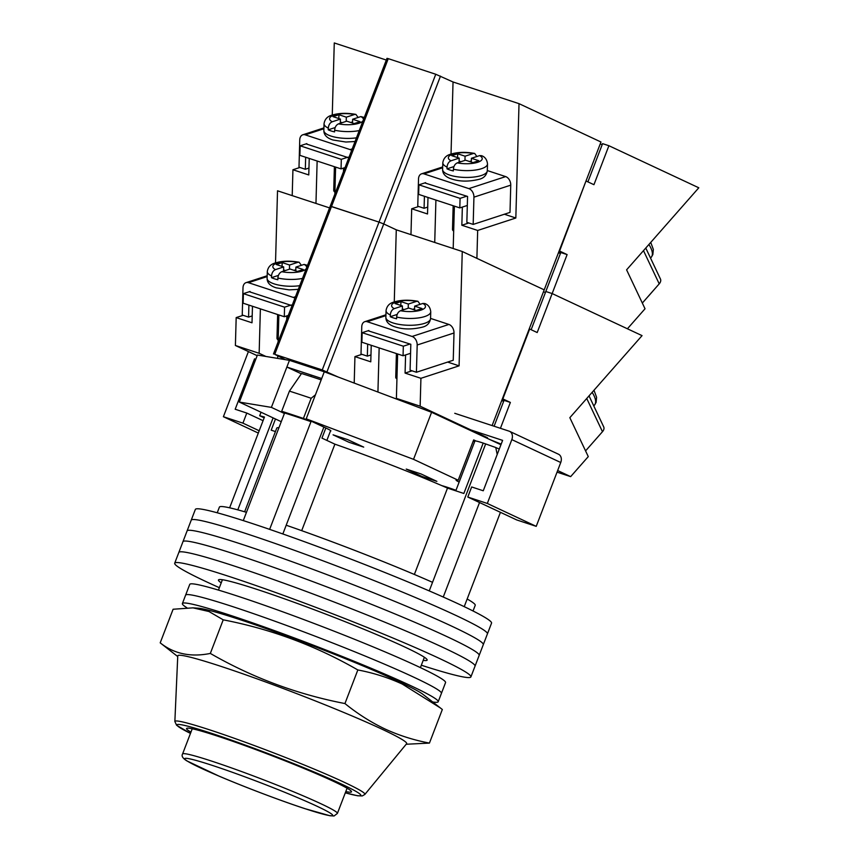 <?xml version="1.0" encoding="UTF-8"?>
<svg xmlns="http://www.w3.org/2000/svg" width="859" height="859" viewBox="0 0 859 859"><rect width="100%" height="100%" fill="white"/><g stroke="black" fill="none" stroke-linecap="round" stroke-linejoin="round"><path stroke-width="1.29" d="M421.329 665.22A158.636 9.374 -159 0 0 470.904 676.903L487.418 633.899A158.636 9.374 -159 0 0 455.442 615.205A158.636 9.374 -159 0 0 292.21 549.513A158.636 9.374 -159 0 0 191.213 520.189L195.337 509.441A158.636 9.374 -159 0 1 296.334 538.765A158.636 9.374 -159 0 1 459.565 604.457A158.636 9.374 -159 0 1 491.541 623.14L487.418 633.899A158.636 9.374 -159 0 0 455.442 615.205A158.636 9.374 -159 0 0 292.21 549.513A158.636 9.374 -159 0 0 191.213 520.189L187.079 530.948A158.636 9.374 -159 0 1 288.076 560.261A158.636 9.374 -159 0 1 451.308 625.964A158.636 9.374 -159 0 0 288.076 560.261A158.636 9.374 -159 0 0 187.079 530.948L182.956 541.696A158.636 9.374 -159 0 1 283.953 571.02A158.636 9.374 -159 0 1 447.185 636.712A158.636 9.374 -159 0 0 283.953 571.02A158.636 9.374 -159 0 0 182.956 541.696L178.833 552.455A158.636 9.374 -159 0 1 279.819 581.768A158.636 9.374 -159 0 1 443.061 647.461A158.636 9.374 -159 0 0 279.819 581.768A158.636 9.374 -159 0 0 178.833 552.455L174.699 563.203A158.636 9.374 -159 0 0 206.675 581.897A158.636 9.374 -159 0 0 219.367 587.696M483.295 644.647A158.636 9.374 -159 0 0 451.308 625.964A158.636 9.374 -159 0 1 483.295 644.647M479.161 655.406A158.636 9.374 -159 0 0 447.185 636.712A158.636 9.374 -159 0 1 479.161 655.406M475.038 666.154A158.636 9.374 -159 0 0 443.061 647.461A158.636 9.374 -159 0 1 475.038 666.154M423.186 660.367A111.767 6.604 -159 0 0 427.148 660.109A111.767 6.604 -159 0 0 404.621 646.945A111.767 6.604 -159 0 0 289.612 600.656A111.767 6.604 -159 0 0 218.454 579.997A111.767 6.604 -159 0 0 221.225 582.842M470.904 676.903A158.636 9.374 -159 0 0 438.928 658.219A158.636 9.374 -159 0 0 275.696 592.527A158.636 9.374 -159 0 0 174.699 563.203M500.432 512.318L464.225 606.658M264.142 417.871A160.085 9.46 21 0 1 259.686 415.724L264.465 417.034L229.621 507.819M243.28 520.597L284.597 412.975A151.431 8.955 21 0 1 310.99 421.64L269.64 529.369M479.526 502.536L443.255 597.037M275.471 418.988L271.186 430.166L275.438 431.562M244.643 511.781L276.759 428.126A111.767 6.604 21 0 1 278.96 427.675M325.84 427.997L321.953 438.111L334.892 444.167A111.767 6.604 21 0 1 447.507 488.105L463.849 493.474L483.198 443.072L495.761 447.518A147.082 8.697 21 0 1 499.272 449.085M217.23 512.78L219.399 507.111A137.01 8.096 21 0 1 246.469 512.318M259.686 415.724L261.029 412.234M273.108 417.882L237.803 509.859M284.597 412.975L281.688 411.278L289.429 391.124L301.552 373.504A147.082 8.697 21 0 1 321.18 379.871M323.875 427.084L286.197 525.225A137.01 8.096 21 0 1 432.539 582.327L429.242 590.906M286.197 525.225L282.847 533.965M315.446 394.818L311.162 398.265A160.085 9.46 -159 0 0 289.429 391.124M281.688 411.278A160.085 9.46 21 0 1 303.42 418.43L311.162 398.265M303.42 418.43L310.99 421.64M497.2 454.475L495.761 447.518M485.679 443.888L432.539 582.327M467.156 599.002A137.01 8.096 21 0 1 475.22 605.316L473.041 610.974M414.36 574.467L447.507 488.105M301.692 530.669L334.892 444.167M455.785 490.833L474.898 441.032A23.44 1.385 21 0 1 483.198 443.072M432.721 701.975A137.01 8.096 -159 0 0 438.197 701.749L441.429 693.342A137.01 8.096 -159 0 0 413.802 677.203A137.01 8.096 -159 0 0 272.829 620.466A137.01 8.096 -159 0 0 185.608 595.147L189.742 584.399A137.01 8.096 -159 0 1 276.963 609.718A137.01 8.096 -159 0 1 417.936 666.455A137.01 8.096 -159 0 1 445.553 682.594L441.429 693.342A137.01 8.096 -159 0 0 413.802 677.203A137.01 8.096 -159 0 0 272.829 620.466A137.01 8.096 -159 0 0 185.608 595.147L182.387 603.544A137.01 8.096 -159 0 0 186.843 607.732M438.197 701.749A137.01 8.096 -159 0 0 410.581 685.6A137.01 8.096 -159 0 0 269.608 628.874A137.01 8.096 -159 0 0 182.387 603.544M330.457 431.025A23.794 1.407 21 0 0 330.887 430.917A23.794 1.407 21 0 0 326.087 428.115L306.223 418.827L413.533 459.329L458.201 480.235A27.037 1.6 -159 0 0 456.065 480.063A27.037 1.6 -159 0 0 459.136 482.103M284.404 413.469L271.39 407.381L286.863 367.051L321.706 378.508L324.283 371.786L289.451 360.34L257.399 355.046L239.35 402.087L271.39 407.381M281.247 421.694L239.35 402.087M455.989 490.317A23.794 1.407 -159 0 0 441.805 485.636M413.533 459.329L431.594 412.288L324.283 371.786M431.594 412.288L500.937 444.737M476.09 441.043L473.674 439.905L458.201 480.235M301.337 373.826L286.863 367.051L289.451 360.34M306.223 418.827L321.706 378.508M473.245 441.054A27.037 1.6 -159 0 0 474.619 441.784M465.664 428.233L502.612 440.377L483.263 490.779L471.655 486.956L467.79 497.039L516.699 519.931L536.231 526.352L560.744 462.507L511.824 439.615A7.216 5.541 -64.9 0 0 509.602 431.347A7.216 5.541 -64.9 0 0 509.119 431.164L454.755 413.297M467.79 497.039L487.311 503.46L536.231 526.352M487.311 503.46L511.824 439.615M509.602 431.347L558.522 454.239A7.216 5.541 115.1 0 1 560.744 462.507M255.789 359.255L254.532 358.847L255.724 359.406M258.312 433.065L223.394 416.722L247.907 352.888A7.216 5.541 -64.9 0 1 248.498 351.621M223.394 416.722L242.925 423.143L259.193 430.756M242.925 423.143L246.791 413.061L263.069 420.674M254.532 358.847L235.183 409.249L246.791 413.061M174.86 721.517L177.759 655.9A122.59 7.248 21 0 1 254.769 678.03A122.59 7.248 21 0 1 381.965 729.173A122.59 7.248 21 0 1 406.608 743.744L364.85 794.446A101.77 6.013 21 0 0 344.395 782.356A101.77 6.013 21 0 0 238.791 739.889A101.77 6.013 21 0 0 174.86 721.517L176.61 725.275L190.473 733.393A98.355 5.809 -159 0 1 216.597 735.014A98.355 5.809 -159 0 1 341.012 783.827A98.355 5.809 -159 0 1 345.318 792.803L357.602 795.778L362.251 795.939L364.85 794.446M160.203 642.843L173.099 609.246L192.985 607.85L198.429 608.226A122.59 7.248 21 0 1 284.415 635.188A122.59 7.248 21 0 1 400.026 682.132A122.59 7.248 21 0 1 423.143 694.491L442.331 709.491L429.436 743.089C413.931 740.168 399.124 735.476 385.015 729.001C370.938 722.279 357.58 713.797 344.942 703.553C297.203 694.33 252.331 677.622 210.326 653.431C190.741 657.393 174.033 653.86 160.203 642.843L177.738 656.555M192.985 607.85L208.995 611.533L223.222 619.833C270.972 629.056 315.844 645.764 357.838 669.956C373.289 672.865 388.096 677.558 402.259 684.054L440.399 707.966M345.79 791.569A88.337 5.218 -159 0 0 351.481 791.826A88.337 5.218 -159 0 0 333.679 781.422A88.337 5.218 -159 0 0 242.786 744.839A88.337 5.218 -159 0 0 186.553 728.518A88.337 5.218 -159 0 0 190.956 732.136M406.189 744.248L429.436 743.089M210.326 653.431L223.222 619.833M344.942 703.553L357.838 669.956M597.692 437.124L591.647 443.996M589.027 395.881L603.705 426.88A7.216 4.617 154.7 0 1 602.47 431.701L585.57 450.9M494.097 426.225L504.029 400.358L510.364 402.431L502.837 398.909L529.67 329.018L537.197 332.54L552.154 293.563L545.819 291.491L531.141 329.716M501.184 444.114L490.124 439.679M500.432 428.308L510.364 402.431M557.04 472.149L570.666 476.627L557.652 470.539M543.457 291.813L545.444 292.468L543.457 291.813M570.666 476.627L588.275 456.612L569.839 417.678L642.049 335.633L552.154 293.563L545.819 291.491L560.787 252.514L567.112 254.586L559.596 251.064L585.978 181.034M436.887 481.362L421.007 473.932L406.232 469.078L422.113 476.509L436.887 481.362M504.029 400.358L502.107 399.542M250.087 291.469L243.387 293.649L284.565 307.178L284.297 316.724L288.302 315.414M284.565 307.178L291.255 304.999M243.387 293.649L243.129 303.195L284.297 316.724M249.282 291.727L292.039 305.675M267.149 276.587L248.466 282.686A7.216 5.036 -108.1 0 0 246.039 282.643A7.216 5.036 -108.1 0 0 243 287.765L242.238 315.017L248.573 317.1L248.906 305.095M248.466 282.686L293.327 297.429L295.475 296.731M294.884 298.245A7.216 5.036 -108.1 0 0 293.327 297.429M248.573 317.1L252.202 315.919M278.166 339.928A10.813 3.533 -178.4 0 1 276.974 338.253L277.64 314.534M278.423 275.406L271.498 277.661A22.355 7.291 1.6 0 0 274.375 278.799A22.355 7.291 1.6 0 0 277.833 279.744L277.876 278.037C278.209 274.826 279.519 272.711 281.795 271.702A16.944 5.53 1.6 0 0 306.191 268.792M271.498 277.661L271.541 275.954A22.355 7.291 -178.4 0 1 267.299 271.508L267.106 278.316A22.355 7.291 1.6 0 0 274.236 283.91A22.355 7.291 1.6 0 0 299.716 285.682M281.795 271.702L290.009 269.017L297.397 271.444L303.281 269.522L295.893 267.095L304.107 264.422L307.522 265.345M282.063 266.408L282.171 262.586L276.276 264.508L283.674 266.934L275.46 269.619C273.183 270.628 271.873 272.743 271.541 275.954M282.171 262.586L289.558 265.012L297.772 262.339A16.944 5.53 1.6 0 0 277.382 262.94A16.944 5.53 1.6 0 0 275.46 269.619M301.369 265.313L299.157 262.242L297.772 262.339M295.818 269.726L293.982 270.327M283.588 269.93L285.392 270.521M283.556 271.122L283.674 266.934M289.44 269.2L289.558 265.012M295.786 270.918L295.893 267.095M430.563 318.41L448.913 324.444L412.095 336.46A7.216 5.036 71.9 0 1 417.184 345.007L416.422 372.258L410.087 370.175L410.817 344.287L368.039 330.758M385.938 314.781L364.807 321.674A7.216 5.036 71.9 0 0 361.757 326.796L361.005 354.048L367.341 356.131L367.673 344.115M417.184 345.007L454.003 332.991L453.241 360.243L416.422 372.258M454.003 332.991A7.216 5.036 -108.1 0 0 448.913 324.444M412.095 336.46L367.233 321.717L385.916 315.618M364.807 321.674A7.216 5.036 71.9 0 1 367.233 321.717M370.97 354.939L367.341 356.131M396.407 353.564L395.741 377.284A10.813 3.533 1.6 0 0 396.933 378.959M396.643 317.068A22.355 7.291 1.6 0 0 419.192 317.819A22.355 7.291 1.6 0 0 430.746 311.774C430.219 307.436 428.244 304.698 424.808 303.538L422.864 303.452L414.661 306.126L422.048 308.553L416.153 310.475L408.766 308.048L400.562 310.722C398.275 311.742 396.976 313.857 396.643 317.068L396.59 318.775A22.355 7.291 -178.4 0 1 393.143 317.83A22.355 7.291 -178.4 0 1 390.254 316.692L390.308 314.985C390.641 311.774 391.951 309.659 394.227 308.649A16.944 5.53 -178.4 0 1 396.139 301.971A16.944 5.53 -178.4 0 1 416.529 301.369L408.326 304.043L400.938 301.616L395.043 303.538L402.431 305.965L394.227 308.649M420.126 304.344L417.914 301.273L416.529 301.369M414.586 308.757L412.739 309.358M404.159 309.551L402.356 308.961M397.191 314.426L390.254 316.692M402.313 310.153L402.431 305.965M414.553 309.949L414.661 306.126M408.208 308.231L408.326 304.043M400.831 305.439L400.938 301.616M410.022 344.029L403.322 346.209L362.154 332.68L361.886 342.226L403.064 355.755L410.559 353.307M362.154 332.68L368.855 330.5M403.322 346.209L403.064 355.755M397.631 353.962L396.396 398.393L420.148 406.2L487.461 437.693L482.178 435.964M396.396 398.393L403.139 401.55M338.102 377.004L322.254 369.95L274.751 354.337L285.317 359.653M243.151 315.317L236.182 317.594L235.398 345.49L259.15 353.296L265.903 356.453M235.398 345.49L257.163 355.669M354.209 383.082L354.939 356.614L370.777 361.822L371.238 345.297M377.928 392.037L379.152 347.895M322.254 369.95L379.012 222.105L383.737 223.952L379.012 222.105L435.76 74.261L453.037 81.981L519.019 103.66L600.967 142.003L544.209 289.848L462.26 251.504L459.082 365.848L420.921 378.304L405.083 373.096L405.588 354.928M420.921 378.304L420.148 406.2M519.019 103.66L515.829 218.003L477.668 230.459L476.895 258.355L544.209 289.848L492.11 425.57M435.76 74.261L388.257 58.648L331.499 206.493L379.012 222.105L330.232 206.181L331.499 206.493L274.751 354.337M329.566 207.899L277.521 190.795L275.514 262.929M394.27 301.949L396.278 229.825L383.737 223.952L396.278 229.825L462.26 251.504M286.723 319.505L286.831 315.897M277.65 358.386L277.715 356.098M278.112 341.946L278.864 314.931M236.182 317.594L252.009 322.791L252.471 306.266M259.15 353.296L260.384 308.864M447.614 362.079L459.082 365.848M354.939 356.614L361.907 354.348M405.083 373.096L412.052 370.82M333.067 434.837L348.947 442.267L363.711 447.12L347.831 439.69L333.067 434.837M501.688 400.627L503.675 401.282M503.975 400.509L501.989 399.854M306.835 143.625L300.145 145.805L341.313 159.334L341.055 168.879L345.05 167.569M341.313 159.334L348.013 157.154M300.145 145.805L299.877 155.35L341.055 168.879M306.029 143.882L348.786 157.831M323.907 128.743L305.213 134.842A7.216 5.036 -108.1 0 0 302.787 134.799A7.216 5.036 -108.1 0 0 299.748 139.92L298.996 167.172L305.321 169.255L305.664 157.251M305.213 134.842L350.085 149.584L352.222 148.886M351.642 150.4A7.216 5.036 -108.1 0 0 350.085 149.584M305.321 169.255L308.95 168.074M334.924 192.083A10.813 3.533 -178.4 0 1 333.732 190.408L334.387 166.689M335.171 127.561L328.245 129.816A22.355 7.291 1.6 0 0 331.123 130.955A22.355 7.291 1.6 0 0 334.581 131.899L334.623 130.192C334.967 126.982 336.266 124.866 338.543 123.857A16.944 5.53 1.6 0 0 362.949 120.947M328.245 129.816L328.299 128.109A22.355 7.291 -178.4 0 1 324.047 123.664L323.854 130.471A22.355 7.291 1.6 0 0 330.983 136.066A22.355 7.291 1.6 0 0 356.464 137.837M338.543 123.857L346.757 121.173L354.144 123.599L360.039 121.677L352.652 119.251L360.855 116.577L364.27 117.5M338.822 118.563L338.918 114.741L333.034 116.663L340.422 119.09L332.218 121.774C329.931 122.783 328.632 124.899 328.299 128.109M338.918 114.741L346.317 117.168L354.52 114.494A16.944 5.53 1.6 0 0 334.13 115.095A16.944 5.53 1.6 0 0 332.218 121.774M358.117 117.468L355.905 114.397L354.52 114.494M352.577 121.881L350.73 122.483M340.336 122.085L342.15 122.676M340.304 123.277L340.422 119.09M346.198 121.355L346.317 117.168M352.544 123.073L352.652 119.251M466.77 196.185L460.08 198.365L418.913 184.835L418.644 194.381L459.812 207.91L467.317 205.462M418.913 184.835L425.602 182.656M460.08 198.365L459.812 207.91M487.321 170.565L505.672 176.6L468.853 188.615A7.216 5.036 71.9 0 1 473.932 197.162L473.18 224.414L466.845 222.331L467.564 196.443L424.797 182.913M442.696 166.936L421.554 173.829A7.216 5.036 71.9 0 0 418.516 178.951L417.753 206.203L424.088 208.286L424.421 196.282M473.932 197.162L510.751 185.147L509.999 212.398L473.18 224.414M510.751 185.147A7.216 5.036 -108.1 0 0 505.672 176.6M468.853 188.615L423.981 173.872L442.664 167.773M421.554 173.829A7.216 5.036 71.9 0 1 423.981 173.872M427.718 207.105L424.088 208.286M453.155 205.72L452.5 229.439A10.813 3.533 1.6 0 0 453.681 231.114M453.391 169.223A22.355 7.291 1.6 0 0 475.94 169.975A22.355 7.291 1.6 0 0 487.504 163.929C486.978 159.591 484.991 156.853 481.555 155.694L479.623 155.608L471.408 158.281L478.796 160.708L472.912 162.63L465.524 160.203L457.31 162.877C455.034 163.897 453.724 166.012 453.391 169.223L453.348 170.93A22.355 7.291 -178.4 0 1 449.891 169.985A22.355 7.291 -178.4 0 1 447.013 168.847L447.056 167.14C447.389 163.929 448.699 161.814 450.975 160.805A16.944 5.53 -178.4 0 1 452.897 154.126A16.944 5.53 -178.4 0 1 473.288 153.525L465.073 156.198L457.686 153.772L451.791 155.694L459.189 158.12L450.975 160.805M476.885 156.499L474.673 153.428L473.288 153.525M471.333 160.912L469.497 161.513M460.907 161.707L459.103 161.116M453.939 166.582L447.013 168.847M459.071 162.308L459.189 158.12M471.301 162.104L471.408 158.281M464.955 160.386L465.073 156.198M457.579 157.594L457.686 153.772M388.257 58.648L386.979 58.337L330.232 206.181L330.951 206.611M410.967 234.647L411.697 208.78L427.524 213.977L427.986 197.452M434.729 242.453L435.91 200.05M477.668 230.459L461.841 225.251L462.346 207.083M454.379 206.117L453.198 248.53M386.325 60.055L334.269 42.95L332.261 115.085M343.482 171.66L343.579 168.053M334.86 194.102L335.611 167.086M299.898 167.473L292.93 169.749L292.21 195.627M292.93 169.749L308.768 174.946L309.229 158.421M315.962 203.433L317.143 161.02M453.037 81.981L451.029 154.105M504.373 214.235L515.829 218.003M411.697 208.78L418.666 206.504M461.841 225.251L468.81 222.975M558.436 252.782L560.422 253.437M560.723 252.664L558.737 252.009M654.451 289.279L648.448 296.172M645.775 248.036L660.453 279.035A7.216 4.617 154.7 0 1 659.218 283.857L642.328 303.055M586.418 181.185L593.945 184.696L608.902 145.719L602.578 143.646L587.9 181.872M608.902 145.719L698.796 187.788L626.598 269.833L645.034 308.768L627.414 328.782L552.154 293.563L567.112 254.586M600.205 143.968L602.191 144.623M560.787 252.514L558.855 251.698M304.687 808.566A79.318 4.692 -159 0 0 316.767 806.129A79.318 4.692 -159 0 0 212.71 765.53A79.318 4.692 -159 0 0 200.641 767.967A79.318 4.692 -159 0 0 304.687 808.566M337.404 813.409L334.065 815.975L329.899 815.739L304.859 808.641C280.957 800.813 244.89 787.155 219.066 776.149L186.779 760.849C182.731 758.304 181.324 756.017 182.57 753.977A82.926 4.907 21 0 1 211.905 761.192A82.926 4.907 21 0 1 294.497 792.181A82.926 4.907 21 0 1 337.404 813.409L347.079 788.208M602.47 431.701L586.74 398.479M593.988 390.244L596.597 397.32L596.103 402.409L594.471 405.137A22.355 9.599 -138.7 0 0 592.13 392.348M302.497 278.413A22.355 7.291 -178.4 0 1 277.876 278.037M306.727 267.417A16.944 5.53 1.6 0 0 304.107 264.422M392.993 322.93A22.355 7.291 -178.4 0 1 385.874 317.347C385.841 321.781 388.88 324.96 394.99 326.871C403.054 329.523 412.191 329.62 422.403 327.15C427.052 326.033 429.768 323.177 430.563 318.592A22.355 7.291 -178.4 0 1 417.044 324.895A22.355 7.291 -178.4 0 1 392.993 322.93M417.914 301.273C408.841 299.673 400.96 299.898 394.292 301.949C389.567 303.098 386.829 305.954 386.056 310.539A22.355 7.291 1.6 0 0 390.308 314.985M422.864 303.452A16.944 5.53 -178.4 0 1 420.953 310.12A16.944 5.53 -178.4 0 1 400.562 310.722M396.633 399.091L396.654 398.512M440.495 76.107L326.989 371.797M359.255 130.568A22.355 7.291 -178.4 0 1 334.623 130.192M363.475 119.573A16.944 5.53 1.6 0 0 360.855 116.577M449.751 175.096A22.355 7.291 -178.4 0 1 442.621 169.502C442.589 173.937 445.628 177.115 451.737 179.026C459.801 181.678 468.939 181.775 479.15 179.306C483.8 178.189 486.516 175.333 487.311 170.748A22.355 7.291 -178.4 0 1 473.792 177.051A22.355 7.291 -178.4 0 1 449.751 175.096M474.673 153.428C465.589 151.828 457.707 152.054 451.039 154.105C446.326 155.254 443.577 158.11 442.814 162.695A22.355 7.291 1.6 0 0 447.056 167.14M479.623 155.608A16.944 5.53 -178.4 0 1 477.701 162.276A16.944 5.53 -178.4 0 1 457.31 162.877M659.218 283.857L643.488 250.635M650.746 242.399L653.345 249.475L652.851 254.565L651.229 257.292A22.355 9.599 -138.7 0 0 648.889 244.504M218.444 590.09L222.417 579.739M420.405 667.615L424.378 657.264M330.64 430.563L326.86 440.409M182.57 753.977L192.244 728.776M594.471 405.137L593.784 405.92M246.039 282.643L267.181 275.75M298.298 289.354L289.118 289.87L276.222 287.84C270.113 285.929 267.074 282.751 267.106 278.316M299.157 262.242C290.074 260.642 282.192 260.868 275.524 262.918C270.8 264.067 268.062 266.924 267.299 271.508M386.056 310.539L385.874 317.347M430.746 311.774L430.563 318.592M310.851 376.467L311.377 375.104M330.232 206.181L273.473 354.026M302.787 134.799L323.929 127.905M355.057 141.51L345.876 142.025L332.981 139.996C326.86 138.084 323.822 134.906 323.854 130.471M355.905 114.397C346.821 112.797 338.951 113.023 332.283 115.074C327.558 116.223 324.809 119.079 324.047 123.664M442.814 162.695L442.621 169.502M487.504 163.929L487.311 170.748M651.229 257.292L650.531 258.076"/></g></svg>
